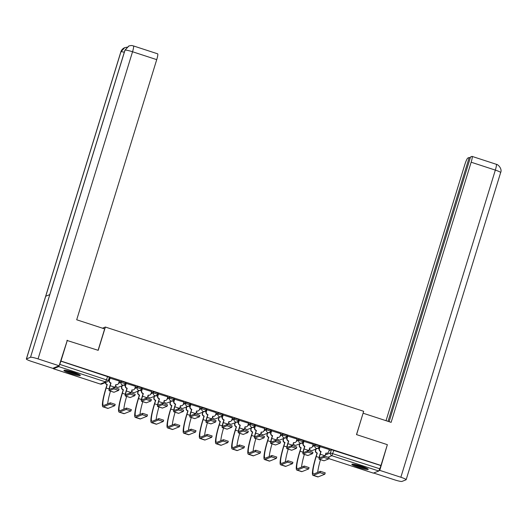 <?xml version="1.0" encoding="UTF-8"?>
<svg xmlns="http://www.w3.org/2000/svg" width="527" height="527" viewBox="0 0 527 527"><rect width="100%" height="100%" fill="white"/><g stroke="black" fill="none" stroke-linecap="round" stroke-linejoin="round"><path stroke-width="0.79" d="M125.525 382.536L121.381 381.186L121.032 382.332L125.176 383.689A2.2 2.161 -111.8 0 1 122.462 385.099A2.2 2.161 68.2 0 1 121.032 382.332L118.615 383.3M141.684 387.806L137.54 386.456L137.185 387.608L141.328 388.959A2.2 2.161 -111.8 0 1 138.614 390.369A2.2 2.161 68.2 0 1 137.185 387.608L134.767 388.57M157.836 393.076L153.693 391.726L153.344 392.878L157.487 394.229A2.2 2.161 -111.8 0 1 154.773 395.639A2.2 2.161 68.2 0 1 153.344 392.878L150.926 393.84M173.996 398.346L169.852 396.996L169.496 398.148L173.64 399.499A2.2 2.161 -111.8 0 1 170.926 400.909A2.2 2.161 68.2 0 1 169.496 398.148L167.085 399.117M190.155 403.616L186.011 402.266L185.656 403.418L189.799 404.769A2.2 2.161 -111.8 0 1 187.085 406.185A2.2 2.161 68.2 0 1 185.656 403.418L183.238 404.387M206.307 408.893L202.164 407.536L201.815 408.688L205.952 410.039A2.2 2.161 -111.8 0 1 203.238 411.455A2.2 2.161 68.2 0 1 201.815 408.688L199.397 409.657M222.466 414.163L218.323 412.806L217.967 413.958L222.111 415.309A2.2 2.161 -111.8 0 1 219.397 416.725A2.2 2.161 68.2 0 1 217.967 413.958L215.55 414.927M238.619 419.433L234.475 418.082L234.126 419.228L238.27 420.579A2.2 2.161 -111.8 0 1 235.556 421.995A2.2 2.161 68.2 0 1 234.126 419.228L231.709 420.197M254.778 424.703L250.635 423.352L250.279 424.498L254.422 425.849A2.2 2.161 -111.8 0 1 251.708 427.265A2.2 2.161 68.2 0 1 250.279 424.498L247.861 425.467M270.931 429.973L266.794 428.622L266.438 429.768L270.582 431.119A2.2 2.161 -111.8 0 1 267.868 432.535A2.2 2.161 68.2 0 1 266.438 429.768L264.02 430.737M287.09 435.243L282.946 433.892L282.591 435.038L286.734 436.389A2.2 2.161 -111.8 0 1 284.02 437.805A2.2 2.161 68.2 0 1 282.591 435.038L280.18 436.007M303.249 440.513L299.105 439.162L298.75 440.308L302.893 441.659A2.2 2.161 -111.8 0 1 300.179 443.075A2.2 2.161 68.2 0 1 298.75 440.308L296.332 441.277M319.402 445.783L315.258 444.432L314.909 445.578L319.046 446.936A2.2 2.161 -111.8 0 1 316.332 448.345A2.2 2.161 68.2 0 1 314.909 445.578L312.491 446.547M358.584 467.423A8.584 1.001 -162.9 0 0 368.254 469.366A8.584 1.001 -162.9 0 0 361.515 466.25A8.584 1.001 -162.9 0 0 351.845 464.313A8.584 1.001 -162.9 0 0 358.584 467.423M70.671 373.505A8.584 1.001 -162.9 0 0 80.341 375.441A8.584 1.001 -162.9 0 0 73.602 372.325A8.584 1.001 -162.9 0 0 63.932 370.389A8.584 1.001 -162.9 0 0 70.671 373.505M67.344 340.271L60.948 361.061L380.968 465.46L387.365 444.669L356.502 434.597L363.67 411.304L105.374 327.043L98.206 350.336L66.922 340.435M53.372 368.083L53.425 368.742L58.741 366.614L59.762 364.374L108.371 380.507A2.2 2.161 68.2 0 1 107.119 381.871A2.2 2.2 0 0 0 108.404 380.474L109.372 377.266M60.948 361.061L59.762 364.374M329.006 450.671L331.417 449.702L330.422 452.943L379.783 468.773L378.761 471.013L373.373 473.114M379.783 468.773L380.968 465.46M329.349 449.551L319.896 446.613M313.19 444.281L303.736 441.343M297.037 439.011L287.584 436.073M280.878 433.741L271.425 430.803M264.719 428.471L255.272 425.533M248.566 423.201L239.113 420.263M232.407 417.931L222.954 414.993M216.254 412.661L206.801 409.716M200.095 407.391L190.642 404.446M183.943 402.121L174.49 399.176M167.784 396.844L158.331 393.906M151.624 391.574L142.171 388.636M135.472 386.304L126.019 383.366M119.313 381.034L109.86 378.096M118.97 382.154L121.381 381.186M135.129 387.424L137.54 386.456M151.282 392.694L153.693 391.726M167.441 397.964L169.852 396.996M183.594 403.234L186.011 402.266M199.753 408.504L202.164 407.536M215.912 413.774L218.323 412.806M232.064 419.044L234.475 418.082M248.224 424.314L250.635 423.352M264.376 429.584L266.794 428.622M280.535 434.854L282.946 433.892M296.694 440.124L299.105 439.162M312.847 445.401L315.258 444.432M102.495 328.196L105.374 327.043M319.191 448.912L317.583 448.385M60.757 361.133L109.405 377.24M380.777 465.532L331.417 449.702M303.038 443.642L301.424 443.115M286.879 438.372L285.272 437.845M270.72 433.095L269.113 432.575M254.567 427.825L252.96 427.305M238.408 422.555L236.801 422.035M222.256 417.285L220.648 416.765M206.097 412.015L204.489 411.495M189.937 406.745L188.33 406.218M173.785 401.475L172.177 400.948M157.626 396.205L156.018 395.678M141.473 390.935L139.866 390.408M125.314 385.665L123.707 385.138M109.161 380.395L108.496 380.178M320.146 446.488L319.467 448.694A2.2 2.161 68.2 0 0 320.897 451.461L319.975 454.327A5.56 0.79 -71.9 0 0 319.197 459.228L323.96 460.782A5.56 0.79 -71.9 0 0 324.059 460.776L328.696 458.905L323.894 457.383L324.309 456.026L329.072 457.581M324.902 456.053A4.13 0.586 108.1 0 1 324.981 455.783L325.969 453.115A2.2 2.161 68.2 0 0 328.683 451.705L329.362 449.498M327.432 453.068L327.188 453.167A2.2 2.161 -111.8 0 1 325.765 453.227M320.805 451.613L320.653 451.56A2.2 2.161 -111.8 0 1 319.224 448.793L319.909 446.56M324.309 456.026L319.718 457.864A4.13 0.586 108.1 0 1 319.639 457.871A4.13 0.586 108.1 0 1 320.218 454.228L321.055 451.514M319.197 459.228A5.56 0.79 -71.9 0 0 319.296 459.221L323.894 457.383M316.081 448.984L315.706 450.203A2.2 2.161 68.2 0 0 317.135 452.97L315.969 456.613A21.238 3.017 -71.9 0 0 313.012 475.354L317.774 476.909A21.238 3.017 -71.9 0 0 318.163 476.882L324.816 474.201L320.014 472.679L320.429 471.316L325.192 472.871M320.429 471.316L313.815 473.971A19.809 2.813 108.1 0 1 313.453 473.997A19.809 2.813 108.1 0 1 316.213 456.52L317.294 453.016M317.05 453.115L316.892 453.062A2.2 2.161 -111.8 0 1 315.462 450.302L315.706 450.203M315.838 449.083L315.462 450.302M313.012 475.354A21.238 3.017 -71.9 0 0 313.394 475.328L320.014 472.679M317.722 472.403A19.809 2.813 108.1 0 1 320.502 459.656M303.993 441.218L303.308 443.424A2.2 2.161 68.2 0 0 304.738 446.191L303.815 449.057A5.56 0.79 -71.9 0 0 303.038 453.958L307.808 455.512A5.56 0.79 -71.9 0 0 307.906 455.506L312.537 453.635L307.735 452.113L308.157 450.756L312.919 452.311M308.743 450.783A4.13 0.586 108.1 0 1 308.822 450.513L309.817 447.845A2.2 2.161 68.2 0 0 312.531 446.435L313.209 444.228M311.273 447.798L311.029 447.897A2.2 2.161 -111.8 0 1 309.612 447.957M304.652 446.343L304.494 446.29A2.2 2.161 -111.8 0 1 303.065 443.523L303.756 441.29M308.157 450.756L303.559 452.594A4.13 0.586 108.1 0 1 303.486 452.601A4.13 0.586 108.1 0 1 304.059 448.958L304.896 446.244M303.038 453.958A5.56 0.79 -71.9 0 0 303.144 453.951L307.735 452.113M287.834 435.948L287.156 438.154A2.2 2.161 68.2 0 0 288.585 440.921L287.656 443.787A5.56 0.79 -71.9 0 0 286.886 448.688L291.648 450.242A5.56 0.79 -71.9 0 0 291.747 450.236L296.385 448.365L291.583 446.843L291.998 445.486L296.76 447.041M292.584 445.513A4.13 0.586 108.1 0 1 292.669 445.243L293.658 442.575A2.2 2.161 68.2 0 0 296.372 441.165L297.05 438.958M295.12 442.528L294.876 442.627A2.2 2.161 -111.8 0 1 293.453 442.687M288.493 441.066L288.341 441.02A2.2 2.161 -111.8 0 1 286.912 438.253L287.597 436.013M291.998 445.486L287.406 447.324A4.13 0.586 108.1 0 1 287.327 447.331A4.13 0.586 108.1 0 1 287.907 443.688L288.737 440.974M286.886 448.688A5.56 0.79 -71.9 0 0 286.984 448.681L291.583 446.843M356.581 434.623L363.063 413.267M363.162 413.227L391.126 422.351L471.151 162.217A6.601 0.935 -71.9 0 0 472.073 156.394A6.601 0.935 -71.9 0 0 471.955 156.4L470.552 156.96L389.11 421.692M406.159 479.702A6.765 0.79 -162.9 0 0 400.849 477.251L495.334 170.109A6.601 0.935 -71.9 0 0 496.256 164.279C498.239 164.391 502.389 169.035 500.65 172.56L406.159 479.702A6.765 0.79 -162.9 0 1 406.06 479.794L401.982 481.421A6.765 0.79 -162.9 0 1 394.459 479.807L373.702 473.035M400.849 477.251L379.769 470.374L379.032 470.67M470.282 157.843L469.221 157.494L467.818 158.054A6.601 0.935 -71.9 0 0 464.761 164.773L386.034 420.691M469.221 157.494L388.05 421.343M379.769 470.374L387.286 444.926M98.081 350.297L104.662 328.901L76.698 319.777L156.723 59.643L132.54 51.758L38.056 358.9L59.129 365.778L67.311 340.284M38.056 358.9A6.765 0.79 -162.9 0 0 30.526 357.286L49.815 294.606L45.73 296.233L26.449 358.92L30.526 357.286M26.449 358.92A6.765 0.79 -162.9 0 0 26.35 359.006A6.765 0.79 -162.9 0 0 31.666 361.456L52.74 368.333L59.129 365.778M133.463 45.928C132.54 45.974 132.587 44.96 128.878 46.001L125.018 50.144A6.765 0.79 -162.9 0 1 132.54 51.758A6.601 0.935 -71.9 0 0 133.463 45.928L157.645 53.82A6.601 0.935 108.1 0 1 156.723 59.643M124.313 52.219A6.765 0.79 -162.9 0 0 120.94 51.771L124.701 47.674L126.882 47.206M366.904 468.338A7.431 0.87 17.1 0 1 360.053 466.83A7.431 0.87 17.1 0 1 353.538 464.228M355.784 464.649A6.877 0.804 -162.9 0 0 364.809 467.429M352.827 464.149A8.531 0.995 -162.9 0 0 360.013 466.955A8.531 0.995 -162.9 0 0 367.536 468.674M78.991 374.414A7.431 0.87 17.1 0 1 72.14 372.912A7.431 0.87 17.1 0 1 65.625 370.303M67.871 370.725A6.877 0.804 -162.9 0 0 76.896 373.505M64.913 370.231A8.531 0.995 -162.9 0 0 72.1 373.03A8.531 0.995 -162.9 0 0 79.623 374.75M299.929 443.714L299.553 444.933A2.2 2.161 68.2 0 0 300.983 447.693L299.817 451.343A21.238 3.017 -71.9 0 0 296.853 470.084L301.622 471.639A21.238 3.017 -71.9 0 0 302.004 471.612L308.657 468.931L303.855 467.409L304.277 466.046L309.039 467.601M304.277 466.046L297.656 468.694A19.809 2.813 108.1 0 1 297.3 468.727A19.809 2.813 108.1 0 1 300.061 451.244L301.134 447.746M300.891 447.845L300.739 447.792A2.2 2.161 -111.8 0 1 299.31 445.032L299.553 444.933M299.685 443.813L299.31 445.032M296.853 470.084A21.238 3.017 -71.9 0 0 297.241 470.058L303.855 467.409M301.563 467.133A19.809 2.813 108.1 0 1 304.349 454.386M283.77 438.444L283.394 439.663A2.2 2.161 68.2 0 0 284.824 442.423L283.658 446.073A21.238 3.017 -71.9 0 0 280.7 464.814L285.463 466.369A21.238 3.017 -71.9 0 0 285.845 466.336L292.498 463.655L287.702 462.139L288.117 460.776L292.88 462.331M288.117 460.776L281.504 463.424A19.809 2.813 108.1 0 1 281.141 463.457A19.809 2.813 108.1 0 1 283.901 445.974L284.982 442.476M284.738 442.575L284.58 442.522A2.2 2.161 -111.8 0 1 283.151 439.755L283.394 439.663M283.526 438.543L283.151 439.755M280.7 464.814A21.238 3.017 -71.9 0 0 281.082 464.788L287.702 462.139M285.403 461.863A19.809 2.813 108.1 0 1 288.19 449.116M271.675 430.678L270.997 432.884A2.2 2.161 68.2 0 0 272.426 435.651L271.504 438.517A5.56 0.79 -71.9 0 0 270.726 443.418L275.489 444.972A5.56 0.79 -71.9 0 0 275.595 444.966L280.226 443.095L275.423 441.573L275.845 440.216L280.608 441.764M276.431 440.236A4.13 0.586 108.1 0 1 276.51 439.973L277.505 437.305A2.2 2.161 68.2 0 0 280.219 435.895L280.898 433.688M278.961 437.258L278.717 437.357A2.2 2.161 -111.8 0 1 277.294 437.417M272.34 435.796L272.182 435.75A2.2 2.161 -111.8 0 1 270.753 432.983L271.445 430.743M275.845 440.216L271.247 442.054A4.13 0.586 108.1 0 1 271.174 442.061A4.13 0.586 108.1 0 1 271.748 438.418L272.584 435.704M270.726 443.418A5.56 0.79 -71.9 0 0 270.832 443.411L275.423 441.573M255.523 425.408L254.844 427.614A2.2 2.161 68.2 0 0 256.274 430.381L255.345 433.247A5.56 0.79 -71.9 0 0 254.574 438.148L259.337 439.702A5.56 0.79 -71.9 0 0 259.436 439.696L264.067 437.825L259.271 436.303L259.686 434.94L264.449 436.494M260.272 434.966A4.13 0.586 108.1 0 1 260.358 434.703L261.346 432.035A2.2 2.161 68.2 0 0 264.06 430.618L264.738 428.418M262.808 431.988L262.565 432.087A2.2 2.161 -111.8 0 1 261.142 432.147M256.181 430.526L256.03 430.48A2.2 2.161 -111.8 0 1 254.6 427.713L255.285 425.473M259.686 434.94L255.088 436.784A4.13 0.586 108.1 0 1 255.015 436.791A4.13 0.586 108.1 0 1 255.588 433.148L256.425 430.427M254.574 438.148A5.56 0.79 -71.9 0 0 254.673 438.141L259.271 436.303M239.363 420.138L238.685 422.344A2.2 2.161 68.2 0 0 240.114 425.111L239.192 427.977A5.56 0.79 -71.9 0 0 238.415 432.878L243.178 434.432A5.56 0.79 -71.9 0 0 243.283 434.426L247.914 432.548L243.112 431.033L243.527 429.67L248.296 431.224M244.12 429.696A4.13 0.586 108.1 0 1 244.199 429.433L245.187 426.765A2.2 2.161 68.2 0 0 247.901 425.348L248.579 423.141M246.649 426.718L246.405 426.817A2.2 2.161 -111.8 0 1 244.983 426.877M240.029 425.256L239.871 425.21A2.2 2.161 -111.8 0 1 238.441 422.443L239.133 420.203M243.527 429.67L238.935 431.514A4.13 0.586 108.1 0 1 238.856 431.521A4.13 0.586 108.1 0 1 239.436 427.878L240.272 425.157M238.415 432.878A5.56 0.79 -71.9 0 0 238.514 432.871L243.112 431.033M267.611 433.174L267.242 434.393A2.2 2.161 68.2 0 0 268.671 437.153L267.505 440.803A21.238 3.017 -71.9 0 0 264.541 459.544L269.304 461.099A21.238 3.017 -71.9 0 0 269.692 461.066L276.346 458.385L271.543 456.863L271.958 455.506L276.728 457.061M271.958 455.506L265.344 458.154A19.809 2.813 108.1 0 1 264.989 458.187A19.809 2.813 108.1 0 1 267.749 440.704L268.823 437.206M268.579 437.305L268.421 437.252A2.2 2.161 -111.8 0 1 266.998 434.485L267.242 434.393M267.367 433.273L266.998 434.485M264.541 459.544A21.238 3.017 -71.9 0 0 264.929 459.511L271.543 456.863M269.251 456.593A19.809 2.813 108.1 0 1 272.031 443.846M251.458 427.904L251.083 429.116A2.2 2.161 68.2 0 0 252.512 431.883L251.346 435.533A21.238 3.017 -71.9 0 0 248.388 454.274L253.151 455.829A21.238 3.017 -71.9 0 0 253.533 455.796L260.186 453.115L255.384 451.593L255.806 450.236L260.569 451.791M255.806 450.236L249.192 452.884A19.809 2.813 108.1 0 1 248.83 452.917A19.809 2.813 108.1 0 1 251.59 435.434L252.67 431.936M252.42 432.035L252.268 431.982A2.2 2.161 -111.8 0 1 250.839 429.215L251.083 429.116M251.214 428.003L250.839 429.215M248.388 454.274A21.238 3.017 -71.9 0 0 248.77 454.241L255.384 451.593M253.092 451.323A19.809 2.813 108.1 0 1 255.878 438.576M235.299 422.634L234.93 423.846A2.2 2.161 68.2 0 0 236.353 426.613L235.187 430.263A21.238 3.017 -71.9 0 0 232.229 449.004L236.992 450.559A21.238 3.017 -71.9 0 0 237.381 450.526L244.034 447.845L239.232 446.323L239.647 444.966L244.409 446.521M239.647 444.966L233.033 447.614A19.809 2.813 108.1 0 1 232.67 447.64A19.809 2.813 108.1 0 1 235.437 430.164L236.511 426.666M236.267 426.765L236.109 426.712A2.2 2.161 -111.8 0 1 234.68 423.945L234.93 423.846M235.055 422.733L234.68 423.945M232.229 449.004A21.238 3.017 -71.9 0 0 232.611 448.971L239.232 446.323M236.939 446.053A19.809 2.813 108.1 0 1 239.719 433.306M223.211 414.868L222.532 417.074A2.2 2.161 68.2 0 0 223.955 419.841L223.033 422.707A5.56 0.79 -71.9 0 0 222.262 427.608L227.025 429.162A5.56 0.79 -71.9 0 0 227.124 429.156L231.755 427.278L226.953 425.757L227.374 424.4L232.137 425.954M227.96 424.426A4.13 0.586 108.1 0 1 228.039 424.163L229.034 421.495A2.2 2.161 68.2 0 0 231.748 420.078L232.427 417.871M230.497 421.448L230.246 421.547A2.2 2.161 -111.8 0 1 228.83 421.607M223.87 419.986L223.712 419.933A2.2 2.161 -111.8 0 1 222.289 417.173L222.974 414.933M227.374 424.4L222.776 426.244A4.13 0.586 108.1 0 1 222.704 426.244A4.13 0.586 108.1 0 1 223.277 422.608L224.113 419.887M222.262 427.608A5.56 0.79 -71.9 0 0 222.361 427.601L226.953 425.757M219.146 417.364L218.771 418.576A2.2 2.161 68.2 0 0 220.2 421.343L219.034 424.993A21.238 3.017 -71.9 0 0 216.077 443.734L220.839 445.289A21.238 3.017 -71.9 0 0 221.221 445.256L227.875 442.575L223.073 441.053L223.494 439.696L228.257 441.251M223.494 439.696L216.874 442.344A19.809 2.813 108.1 0 1 216.518 442.37A19.809 2.813 108.1 0 1 219.278 424.894L220.352 421.396M220.108 421.495L219.957 421.442A2.2 2.161 -111.8 0 1 218.527 418.675L218.771 418.576M218.903 417.463L218.527 418.675M216.077 443.734A21.238 3.017 -71.9 0 0 216.459 443.701L223.073 441.053M220.78 440.783A19.809 2.813 108.1 0 1 223.567 428.036M207.052 409.598L206.373 411.804A2.2 2.161 68.2 0 0 207.803 414.571L206.88 417.43A5.56 0.79 -71.9 0 0 206.103 422.338L210.866 423.892A5.56 0.79 -71.9 0 0 210.965 423.886L215.602 422.008L210.8 420.487L211.215 419.13L215.978 420.684M211.808 419.156A4.13 0.586 108.1 0 1 211.887 418.893L212.875 416.225A2.2 2.161 68.2 0 0 215.589 414.808L216.268 412.601M214.337 416.178L214.094 416.277A2.2 2.161 -111.8 0 1 212.671 416.337M207.71 414.716L207.559 414.663A2.2 2.161 -111.8 0 1 206.129 411.903L206.815 409.663M211.215 419.13L206.624 420.968A4.13 0.586 108.1 0 1 206.544 420.974A4.13 0.586 108.1 0 1 207.124 417.338L207.954 414.617M206.103 422.338A5.56 0.79 -71.9 0 0 206.202 422.331L210.8 420.487M202.987 412.094L202.612 413.306A2.2 2.161 68.2 0 0 204.041 416.073L202.875 419.723A21.238 3.017 -71.9 0 0 199.917 438.464L204.68 440.019A21.238 3.017 -71.9 0 0 205.069 439.986L211.716 437.305L206.92 435.783L207.335 434.426L212.098 435.981M207.335 434.426L200.721 437.074A19.809 2.813 108.1 0 1 200.359 437.1A19.809 2.813 108.1 0 1 203.119 419.624L204.199 416.126M203.956 416.225L203.797 416.172A2.2 2.161 -111.8 0 1 202.368 413.405L202.612 413.306M202.743 412.193L202.368 413.405M199.917 438.464A21.238 3.017 -71.9 0 0 200.3 438.431L206.92 435.783M204.621 435.513A19.809 2.813 108.1 0 1 207.407 422.766M190.893 404.328L190.214 406.534A2.2 2.161 68.2 0 0 191.644 409.295L190.721 412.16A5.56 0.79 -71.9 0 0 189.944 417.068L194.713 418.622A5.56 0.79 -71.9 0 0 194.812 418.609L199.443 416.738L194.641 415.217L195.062 413.86L199.825 415.414M195.649 413.886A4.13 0.586 108.1 0 1 195.728 413.616L196.723 410.955A2.2 2.161 68.2 0 0 199.437 409.538L200.115 407.331M198.178 410.908L197.935 411.007A2.2 2.161 -111.8 0 1 196.518 411.067M191.558 409.446L191.4 409.393A2.2 2.161 -111.8 0 1 189.97 406.633L190.662 404.393M195.062 413.86L190.464 415.698A4.13 0.586 108.1 0 1 190.392 415.704A4.13 0.586 108.1 0 1 190.965 412.068L191.802 409.347M189.944 417.068A5.56 0.79 -71.9 0 0 190.049 417.061L194.641 415.217M186.835 406.824L186.459 408.036A2.2 2.161 68.2 0 0 187.889 410.803L186.723 414.453A21.238 3.017 -71.9 0 0 183.758 433.194L188.528 434.749A21.238 3.017 -71.9 0 0 188.91 434.716L195.563 432.035L190.761 430.513L191.176 429.156L195.945 430.711M191.176 429.156L184.562 431.804A19.809 2.813 108.1 0 1 184.206 431.83A19.809 2.813 108.1 0 1 186.966 414.354L188.04 410.856M187.796 410.948L187.645 410.902A2.2 2.161 -111.8 0 1 186.215 408.135L186.459 408.036M186.584 406.916L186.215 408.135M183.758 433.194A21.238 3.017 -71.9 0 0 184.147 433.161L190.761 430.513M188.468 430.243A19.809 2.813 108.1 0 1 191.255 417.489M174.74 399.058L174.062 401.264A2.2 2.161 68.2 0 0 175.491 404.025L174.562 406.89A5.56 0.79 -71.9 0 0 173.791 411.798L178.554 413.352A5.56 0.79 -71.9 0 0 178.653 413.339L183.291 411.468L178.488 409.947L178.903 408.59L183.666 410.144M179.49 408.616A4.13 0.586 108.1 0 1 179.575 408.346L180.563 405.685A2.2 2.161 68.2 0 0 183.277 404.268L183.956 402.061M182.026 405.638L181.782 405.737A2.2 2.161 -111.8 0 1 180.359 405.79M175.399 404.176L175.247 404.123A2.2 2.161 -111.8 0 1 173.818 401.357L174.503 399.123M178.903 408.59L174.305 410.428A4.13 0.586 108.1 0 1 174.233 410.434A4.13 0.586 108.1 0 1 174.806 406.791L175.643 404.077M173.791 411.798A5.56 0.79 -71.9 0 0 173.89 411.785L178.488 409.947M170.676 401.554L170.3 402.766A2.2 2.161 68.2 0 0 171.73 405.533L170.564 409.183A21.238 3.017 -71.9 0 0 167.606 427.924L172.369 429.479A21.238 3.017 -71.9 0 0 172.751 429.446L179.404 426.765L174.602 425.243L175.023 423.886L179.786 425.441M175.023 423.886L168.409 426.534A19.809 2.813 108.1 0 1 168.047 426.56A19.809 2.813 108.1 0 1 170.807 409.084L171.888 405.586M171.644 405.678L171.486 405.632A2.2 2.161 -111.8 0 1 170.056 402.865L170.3 402.766M170.432 401.646L170.056 402.865M167.606 427.924A21.238 3.017 -71.9 0 0 167.988 427.891L174.602 425.243M172.309 424.973A19.809 2.813 108.1 0 1 175.096 412.219M158.581 393.788L157.902 395.994A2.2 2.161 68.2 0 0 159.332 398.755L158.41 401.62A5.56 0.79 -71.9 0 0 157.632 406.528L162.395 408.082A5.56 0.79 -71.9 0 0 162.5 408.069L167.131 406.198L162.329 404.677L162.744 403.32L167.514 404.874M163.337 403.346A4.13 0.586 108.1 0 1 163.416 403.076L164.404 400.415A2.2 2.161 68.2 0 0 167.125 398.998L167.803 396.791M165.867 400.368L165.623 400.461A2.2 2.161 -111.8 0 1 164.2 400.52M159.246 398.906L159.088 398.853A2.2 2.161 -111.8 0 1 157.659 396.087L158.35 393.853M162.744 403.32L158.153 405.158A4.13 0.586 108.1 0 1 158.08 405.164A4.13 0.586 108.1 0 1 158.653 401.521L159.49 398.807M157.632 406.528A5.56 0.79 -71.9 0 0 157.731 406.515L162.329 404.677M154.516 396.278L154.147 397.496A2.2 2.161 68.2 0 0 155.577 400.263L154.411 403.913A21.238 3.017 -71.9 0 0 151.447 422.654L156.209 424.202A21.238 3.017 -71.9 0 0 156.598 424.176L163.251 421.495L158.449 419.973L158.864 418.616L163.633 420.171M158.864 418.616L152.25 421.264A19.809 2.813 108.1 0 1 151.895 421.29A19.809 2.813 108.1 0 1 154.655 403.814L155.728 400.309M155.485 400.408L155.327 400.362A2.2 2.161 -111.8 0 1 153.904 397.595L154.147 397.496M154.273 396.376L153.904 397.595M151.447 422.654A21.238 3.017 -71.9 0 0 151.835 422.621L158.449 419.973M156.157 419.696A19.809 2.813 108.1 0 1 158.937 406.949M142.428 388.518L141.75 390.718A2.2 2.161 68.2 0 0 143.179 393.485L142.25 396.35A5.56 0.79 -71.9 0 0 141.48 401.258L146.242 402.806A5.56 0.79 -71.9 0 0 146.341 402.799L150.972 400.928L146.17 399.407L146.592 398.05L151.354 399.604M147.178 398.076A4.13 0.586 108.1 0 1 147.257 397.806L148.252 395.145A2.2 2.161 68.2 0 0 150.966 393.728L151.644 391.521M149.714 395.098L149.47 395.191A2.2 2.161 -111.8 0 1 148.047 395.25M143.087 393.636L142.929 393.583A2.2 2.161 -111.8 0 1 141.506 390.817L142.191 388.583M146.592 398.05L141.994 399.888A4.13 0.586 108.1 0 1 141.921 399.894A4.13 0.586 108.1 0 1 142.494 396.251L143.331 393.537M141.48 401.258A5.56 0.79 -71.9 0 0 141.579 401.245L146.17 399.407M138.364 391.008L137.988 392.226A2.2 2.161 68.2 0 0 139.418 394.993L138.252 398.636A21.238 3.017 -71.9 0 0 135.294 417.377L140.057 418.932A21.238 3.017 -71.9 0 0 140.439 418.906L147.092 416.225L142.29 414.703L142.712 413.346L147.474 414.901M142.712 413.346L136.091 415.994A19.809 2.813 108.1 0 1 135.735 416.02A19.809 2.813 108.1 0 1 138.496 398.544L139.576 395.039M139.326 395.138L139.174 395.092A2.2 2.161 -111.8 0 1 137.745 392.325L137.988 392.226M138.12 391.106L137.745 392.325M135.294 417.377A21.238 3.017 -71.9 0 0 135.676 417.351L142.29 414.703M139.998 414.426A19.809 2.813 108.1 0 1 142.784 401.679M126.269 383.241L125.591 385.448A2.2 2.161 68.2 0 0 127.02 388.215L126.098 391.08A5.56 0.79 -71.9 0 0 125.321 395.981L130.083 397.536A5.56 0.79 -71.9 0 0 130.189 397.529L134.82 395.658L130.017 394.137L130.432 392.78L135.202 394.334M131.025 392.806A4.13 0.586 108.1 0 1 131.104 392.536L132.093 389.868A2.2 2.161 68.2 0 0 134.807 388.458L135.485 386.251M133.555 389.822L133.311 389.921A2.2 2.161 -111.8 0 1 131.888 389.98M126.928 388.366L126.776 388.313A2.2 2.161 -111.8 0 1 125.347 385.547L126.032 383.313M130.432 392.78L125.841 394.618A4.13 0.586 108.1 0 1 125.762 394.624A4.13 0.586 108.1 0 1 126.342 390.981L127.178 388.267M125.321 395.981A5.56 0.79 -71.9 0 0 125.419 395.975L130.017 394.137M122.205 385.738L121.836 386.956A2.2 2.161 68.2 0 0 123.259 389.723L122.093 393.366A21.238 3.017 -71.9 0 0 119.135 412.107L123.898 413.662A21.238 3.017 -71.9 0 0 124.286 413.636L130.94 410.955L126.137 409.433L126.552 408.076L131.315 409.624M126.552 408.076L119.939 410.724A19.809 2.813 108.1 0 1 119.576 410.75A19.809 2.813 108.1 0 1 122.336 393.274L123.417 389.769M123.173 389.868L123.015 389.815A2.2 2.161 -111.8 0 1 121.585 387.055L121.836 386.956M121.961 385.836L121.585 387.055M119.135 412.107A21.238 3.017 -71.9 0 0 119.517 412.081L126.137 409.433M123.845 409.156A19.809 2.813 108.1 0 1 126.625 396.409M110.117 377.971L109.438 380.178A2.2 2.161 68.2 0 0 110.861 382.945L109.939 385.81A5.56 0.79 -71.9 0 0 109.161 390.711L113.931 392.266A5.56 0.79 -71.9 0 0 114.03 392.259L118.661 390.388L113.858 388.867L114.28 387.51L119.043 389.064M114.866 387.536A4.13 0.586 108.1 0 1 114.945 387.266L115.94 384.598A2.2 2.161 68.2 0 0 118.654 383.188L119.333 380.981M117.402 384.552L117.152 384.651A2.2 2.161 -111.8 0 1 115.736 384.71M110.775 383.096L110.617 383.043A2.2 2.161 -111.8 0 1 109.188 380.277L109.879 378.043M114.28 387.51L109.682 389.348A4.13 0.586 108.1 0 1 109.609 389.354A4.13 0.586 108.1 0 1 110.183 385.711L111.019 382.997M109.161 390.711A5.56 0.79 -71.9 0 0 109.267 390.705L113.858 388.867M105.584 382.49A2.2 2.161 68.2 0 0 107.106 384.453L105.94 388.096A21.238 3.017 -71.9 0 0 102.976 406.837L107.745 408.392A21.238 3.017 -71.9 0 0 108.127 408.366L114.781 405.685L109.978 404.163L110.4 402.799L115.163 404.354M110.4 402.799L103.779 405.447A19.809 2.813 108.1 0 1 103.424 405.48A19.809 2.813 108.1 0 1 106.184 387.997L107.258 384.499M107.014 384.598L106.862 384.545A2.2 2.161 -111.8 0 1 105.341 382.589M102.976 406.837A21.238 3.017 -71.9 0 0 103.364 406.811L109.978 404.163M107.686 403.886A19.809 2.813 108.1 0 1 110.472 391.139M53.425 368.742L100.341 384.051L105.657 381.917L58.741 366.614M325.212 455.025L330.422 452.943A2.2 2.161 -111.8 0 0 331.845 455.703L328.387 457.093M373.406 473.141L328.789 458.589L373.445 473.141M378.761 471.013L331.845 455.703L333.861 450.229M309.487 448.345A2.2 2.161 68.2 0 0 312.478 450.427A2.2 2.2 0 0 1 309.461 448.451M293.335 443.075A2.2 2.161 68.2 0 0 296.319 445.157A2.2 2.2 0 0 1 293.302 443.181M277.176 437.805A2.2 2.161 68.2 0 0 280.166 439.887A2.2 2.2 0 0 1 277.143 437.911M261.023 432.535A2.2 2.161 68.2 0 0 264.007 434.617A2.2 2.2 0 0 1 260.99 432.641M244.864 427.265A2.2 2.161 68.2 0 0 247.848 429.347A2.2 2.2 0 0 1 244.831 427.364M228.711 421.995A2.2 2.161 68.2 0 0 231.696 424.077A2.2 2.2 0 0 1 228.678 422.094M212.552 416.725A2.2 2.161 68.2 0 0 215.536 418.807A2.2 2.2 0 0 1 212.519 416.824M196.393 411.455A2.2 2.161 68.2 0 0 199.384 413.537A2.2 2.2 0 0 1 196.367 411.554M180.241 406.185A2.2 2.161 68.2 0 0 183.225 408.267A2.2 2.2 0 0 1 180.208 406.284M164.081 400.915A2.2 2.161 68.2 0 0 167.072 402.997A2.2 2.2 0 0 1 164.049 401.014M147.929 395.639A2.2 2.161 68.2 0 0 150.913 397.727A2.2 2.2 0 0 1 147.896 395.744M131.77 390.369A2.2 2.161 68.2 0 0 134.754 392.457A2.2 2.2 0 0 1 131.737 390.474M115.611 385.099A2.2 2.161 68.2 0 0 118.601 387.18A2.2 2.2 0 0 1 115.584 385.204M107.673 376.443L105.657 381.917A2.2 2.161 68.2 0 0 107.119 381.871L101.803 384.005A2.2 2.161 68.2 0 1 100.341 384.051L100.268 384.025M325.034 456.072A2.2 2.161 -111.8 0 1 325.001 455.71M324.981 455.783L320.218 454.228M324.059 460.776L319.296 459.221M316.213 456.52L319.178 457.482M313.394 475.328L318.163 476.882M308.822 450.513L304.059 448.958M307.906 455.506L303.144 453.951M292.669 445.243L287.907 443.688M291.747 450.236L286.984 448.681M500.65 172.56A6.765 0.79 -162.9 0 0 495.334 170.109L471.151 162.217M128.608 46.106L124.925 50.223A6.765 0.79 -162.9 0 1 125.018 50.144L49.815 294.606M45.73 296.233L120.94 51.771A6.765 0.79 -162.9 0 0 120.841 51.863L26.35 359.006M300.061 451.244L303.018 452.212M297.241 470.058L302.004 471.612M283.901 445.974L286.866 446.942M281.082 464.788L285.845 466.336M276.51 439.973L271.748 438.418M275.595 444.966L270.832 443.411M260.358 434.703L255.588 433.148M259.436 439.696L254.673 438.141M244.199 429.433L239.436 427.878M243.283 434.426L238.514 432.871M267.749 440.704L270.707 441.672M264.929 459.511L269.692 461.066M251.59 435.434L254.548 436.402M248.77 454.241L253.533 455.796M235.437 430.164L238.395 431.132M232.611 448.971L237.381 450.526M228.039 424.163L223.277 422.608M227.124 429.156L222.361 427.601M219.278 424.894L222.236 425.862M216.459 443.701L221.221 445.256M211.887 418.893L207.124 417.338M210.965 423.886L206.202 422.331M203.119 419.624L206.083 420.592M200.3 438.431L205.069 439.986M195.728 413.616L190.965 412.068M194.812 418.609L190.049 417.061M186.966 414.354L189.924 415.316M184.147 433.161L188.91 434.716M179.575 408.346L174.806 406.791M178.653 413.339L173.89 411.785M170.807 409.084L173.772 410.046M167.988 427.891L172.751 429.446M163.416 403.076L158.653 401.521M162.5 408.069L157.731 406.515M154.655 403.814L157.613 404.776M151.835 422.621L156.598 424.176M147.257 397.806L142.494 396.251M146.341 402.799L141.579 401.245M138.496 398.544L141.453 399.506M135.676 417.351L140.439 418.906M131.104 392.536L126.342 390.981M130.189 397.529L125.419 395.975M122.336 393.274L125.301 394.236M119.517 412.081L124.286 413.636M114.945 387.266L110.183 385.711M114.03 392.259L109.267 390.705M106.184 387.997L109.142 388.966M103.364 406.811L108.127 408.366M125.558 382.51L125.202 383.656A2.2 2.2 0 0 1 123.917 385.053L118.601 387.18M141.717 387.78L141.361 388.926A2.2 2.2 0 0 1 140.077 390.323L134.754 392.457M157.869 393.05L157.52 394.196A2.2 2.2 0 0 1 156.229 395.593L150.913 397.727M174.029 398.32L173.673 399.473A2.2 2.2 0 0 1 172.388 400.863L167.072 402.997M190.181 403.59L189.832 404.743A2.2 2.2 0 0 1 188.547 406.139L183.225 408.267M206.34 408.86L205.985 410.013A2.2 2.2 0 0 1 204.7 411.409L199.384 413.537M222.499 414.13L222.144 415.283A2.2 2.2 0 0 1 220.859 416.679L215.536 418.807M238.652 419.4L238.303 420.553A2.2 2.2 0 0 1 237.012 421.949L231.696 424.077M254.811 424.67L254.455 425.823A2.2 2.2 0 0 1 253.171 427.219L247.848 429.347M270.964 429.946L270.614 431.093A2.2 2.2 0 0 1 269.323 432.489L264.007 434.617M287.123 435.216L286.767 436.363A2.2 2.2 0 0 1 285.482 437.759L280.166 439.887M303.275 440.486L302.926 441.633A2.2 2.2 0 0 1 301.642 443.029L296.319 445.157M319.434 445.756L319.079 446.903A2.2 2.2 0 0 1 317.794 448.299L312.478 450.427M53.385 368.748L100.301 384.051A2.2 2.2 0 0 0 101.803 384.005M328.696 458.905L329.111 457.548M324.816 474.201L325.231 472.838M312.537 453.635L312.959 452.278M296.385 448.365L296.8 447.008M472.073 156.394L496.256 164.279M124.925 50.223L49.736 294.633M124.701 47.674C122.784 48.484 121.5 49.881 120.841 51.863M308.657 468.931L309.072 467.568M292.498 463.655L292.92 462.298M280.226 443.095L280.641 441.731M264.067 437.825L264.488 436.461M247.914 432.548L248.329 431.191M276.346 458.385L276.761 457.028M260.186 453.115L260.608 451.758M244.034 447.845L244.449 446.488M231.755 427.278L232.176 425.921M227.875 442.575L228.296 441.218M215.602 422.008L216.017 420.651M211.716 437.305L212.137 435.948M199.443 416.738L199.865 415.381M195.563 432.035L195.978 430.678M183.291 411.468L183.706 410.111M179.404 426.765L179.826 425.408M167.131 406.198L167.546 404.841M163.251 421.495L163.666 420.138M150.972 400.928L151.394 399.571M147.092 416.225L147.514 414.868M134.82 395.658L135.235 394.301M130.94 410.955L131.355 409.591M118.661 390.388L119.082 389.031M114.781 405.685L115.196 404.321"/></g></svg>
